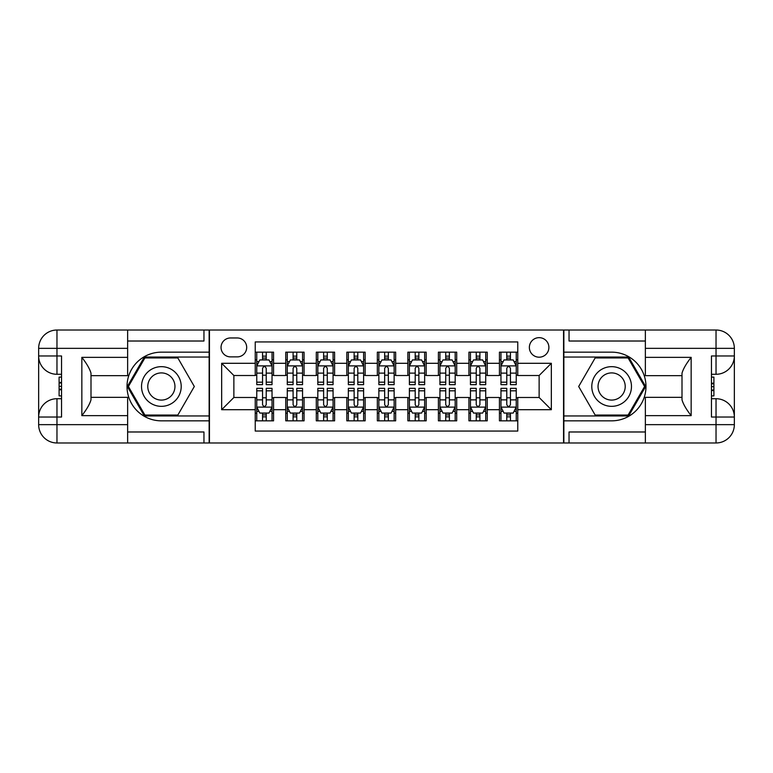 <?xml version="1.0" encoding="UTF-8"?>
<svg xmlns="http://www.w3.org/2000/svg" width="773" height="773" viewBox="0 0 773 773"><rect width="100%" height="100%" fill="white"/><g stroke="black" fill="none" stroke-linecap="round" stroke-linejoin="round"><path stroke-width="1.16" d="M539.129 337.656A9.769 9.769 0 0 0 529.36 347.425A9.769 9.769 0 0 0 539.129 357.194A9.769 9.769 0 0 0 548.898 347.425A9.769 9.769 0 0 0 539.129 337.656M127.632 431.981L203.956 431.981L203.956 442.977L645.368 442.977L645.368 424.657L716.03 424.657L716.03 417.024L711.46 417.024L711.46 355.976L716.03 355.976L716.03 348.343L645.368 348.343L645.368 357.348L691.159 357.348L691.159 415.652C686.269 409.381 683.216 404.095 681.999 399.796L681.999 373.204C683.216 368.905 686.269 363.619 691.159 357.348M517.765 352.159L499.445 352.159L499.445 363.3L487.241 363.3L487.241 375.514L499.445 375.514L499.445 363.3M487.241 363.3L487.241 352.159L468.921 352.159L468.921 363.3L456.708 363.3L456.708 375.514L468.921 375.514L468.921 363.3M456.708 363.3L456.708 352.159L438.397 352.159L438.397 363.3L426.184 363.3L426.184 375.514L438.397 375.514L438.397 363.3M426.184 363.3L426.184 352.159L407.864 352.159L407.864 363.3L395.66 363.3L395.66 375.514L407.864 375.514L407.864 363.3M395.66 363.3L395.66 352.159L377.34 352.159L377.34 363.3L365.136 363.3L365.136 375.514L377.34 375.514L377.34 363.3M365.136 363.3L365.136 352.159L346.816 352.159L346.816 363.3L334.603 363.3L334.603 375.514L346.816 375.514L346.816 363.3M334.603 363.3L334.603 352.159L316.292 352.159L316.292 363.3L304.079 363.3L304.079 375.514L316.292 375.514L316.292 363.3M304.079 363.3L304.079 352.159L285.759 352.159L285.759 375.514L273.555 375.514L273.555 352.159L255.235 352.159M255.235 420.841L273.555 420.841L273.555 397.486L285.759 397.486L285.759 420.841L304.079 420.841L304.079 397.486L316.292 397.486L316.292 409.7L304.079 409.7M316.292 409.7L316.292 420.841L334.603 420.841L334.603 397.486L346.816 397.486L346.816 409.7L334.603 409.7M346.816 409.7L346.816 420.841L365.136 420.841L365.136 397.486L377.34 397.486L377.34 409.7L365.136 409.7M377.34 409.7L377.34 420.841L395.66 420.841L395.66 397.486L407.864 397.486L407.864 409.7L395.66 409.7M407.864 409.7L407.864 420.841L426.184 420.841L426.184 397.486L438.397 397.486L438.397 409.7L426.184 409.7M438.397 409.7L438.397 420.841L456.708 420.841L456.708 397.486L468.921 397.486L468.921 409.7L456.708 409.7M468.921 409.7L468.921 420.841L487.241 420.841L487.241 397.486L499.445 397.486L499.445 409.7L487.241 409.7M230.509 356.884L237.224 356.884A9.46 9.46 0 0 0 246.684 347.425A9.46 9.46 0 0 0 237.224 337.965L230.509 337.965A9.46 9.46 0 0 0 221.049 347.425A9.46 9.46 0 0 0 230.509 356.884M645.368 341.019L569.044 341.019L569.044 330.023L563.556 330.023L563.556 442.977M563.556 330.023L127.632 330.023L127.632 348.343L56.97 348.343L56.97 355.976L61.54 355.976L61.54 417.024L56.97 417.024L56.97 424.657L127.632 424.657L127.632 415.652L81.841 415.652L81.841 357.348C86.731 363.619 89.784 368.905 91.001 373.204L91.001 399.796C89.784 404.095 86.731 409.381 81.841 415.652M209.444 442.977L209.444 330.023M517.765 363.3L517.765 341.927L255.235 341.927L255.235 375.514L233.871 375.514L233.871 397.486L255.235 397.486L255.235 431.073L517.765 431.073L517.765 397.486L539.129 397.486L539.129 375.514L517.765 375.514L517.765 363.3L551.342 363.3L551.342 409.7L517.765 409.7M255.235 409.7L221.658 409.7L221.658 363.3L255.235 363.3M499.445 409.7L499.445 420.841L517.765 420.841M255.235 359.793L256.762 359.793M262.559 359.793L266.221 359.793M272.028 359.793L273.555 359.793M255.235 375.205L256.762 375.205M262.559 375.205L266.221 375.205M272.028 375.205L273.555 375.205M255.235 397.795L256.762 397.795M262.559 397.795L266.221 397.795M272.028 397.795L273.555 397.795M255.235 413.207L256.762 413.207M262.559 413.207L266.221 413.207M272.028 413.207L273.555 413.207M285.759 375.205L287.285 375.205M293.093 375.205L296.755 375.205M302.552 375.205L304.079 375.205M285.759 359.793L287.285 359.793M293.093 359.793L296.755 359.793M302.552 359.793L304.079 359.793M285.759 397.795L287.285 397.795M293.093 397.795L296.755 397.795M302.552 397.795L304.079 397.795M285.759 413.207L287.285 413.207M293.093 413.207L296.755 413.207M302.552 413.207L304.079 413.207M316.292 397.795L317.819 397.795M323.616 397.795L327.279 397.795M333.076 397.795L334.603 397.795M316.292 413.207L317.819 413.207M323.616 413.207L327.279 413.207M333.076 413.207L334.603 413.207M316.292 359.793L317.819 359.793M323.616 359.793L327.279 359.793M333.076 359.793L334.603 359.793M316.292 375.205L317.819 375.205M323.616 375.205L327.279 375.205M333.076 375.205L334.603 375.205M346.816 397.795L348.343 397.795M354.14 397.795L357.802 397.795M363.61 397.795L365.136 397.795M346.816 413.207L348.343 413.207M354.14 413.207L357.802 413.207M363.61 413.207L365.136 413.207M346.816 359.793L348.343 359.793M354.14 359.793L357.802 359.793M363.61 359.793L365.136 359.793M346.816 375.205L348.343 375.205M354.14 375.205L357.802 375.205M363.61 375.205L365.136 375.205M377.34 397.795L378.867 397.795M384.664 397.795L388.336 397.795M394.133 397.795L395.66 397.795M377.34 413.207L378.867 413.207M384.664 413.207L388.336 413.207M394.133 413.207L395.66 413.207M377.34 359.793L378.867 359.793M384.664 359.793L388.336 359.793M394.133 359.793L395.66 359.793M377.34 375.205L378.867 375.205M384.664 375.205L388.336 375.205M394.133 375.205L395.66 375.205M407.864 397.795L409.39 397.795M415.198 397.795L418.86 397.795M424.657 397.795L426.184 397.795M407.864 413.207L409.39 413.207M415.198 413.207L418.86 413.207M424.657 413.207L426.184 413.207M407.864 359.793L409.39 359.793M415.198 359.793L418.86 359.793M424.657 359.793L426.184 359.793M407.864 375.205L409.39 375.205M415.198 375.205L418.86 375.205M424.657 375.205L426.184 375.205M438.397 397.795L439.924 397.795M445.721 397.795L449.384 397.795M455.181 397.795L456.708 397.795M438.397 413.207L439.924 413.207M445.721 413.207L449.384 413.207M455.181 413.207L456.708 413.207M438.397 359.793L439.924 359.793M445.721 359.793L449.384 359.793M455.181 359.793L456.708 359.793M438.397 375.205L439.924 375.205M445.721 375.205L449.384 375.205M455.181 375.205L456.708 375.205M468.921 397.795L470.448 397.795M476.245 397.795L479.907 397.795M485.715 397.795L487.241 397.795M468.921 413.207L470.448 413.207M476.245 413.207L479.907 413.207M485.715 413.207L487.241 413.207M468.921 359.793L470.448 359.793M476.245 359.793L479.907 359.793M485.715 359.793L487.241 359.793M468.921 375.205L470.448 375.205M476.245 375.205L479.907 375.205M485.715 375.205L487.241 375.205M499.445 397.795L500.972 397.795M506.779 397.795L510.441 397.795M516.238 397.795L517.765 397.795M499.445 413.207L500.972 413.207M506.779 413.207L510.441 413.207M516.238 413.207L517.765 413.207M499.445 359.793L500.972 359.793M506.779 359.793L510.441 359.793M516.238 359.793L517.765 359.793M499.445 375.205L500.972 375.205M506.779 375.205L510.441 375.205M516.238 375.205L517.765 375.205M233.871 375.514L221.658 363.3M233.871 397.486L221.658 409.7M551.342 363.3L539.129 375.514M551.342 409.7L539.129 397.486M266.221 356.131L262.559 356.131M272.028 382.181L266.221 382.181L266.221 384.664L272.028 384.664L272.028 366.044L268.975 359.938L259.815 359.938L256.762 366.044L256.762 384.664L262.559 384.664L262.559 382.181L256.762 382.181M256.762 366.044L256.762 352.159M272.028 366.044L272.028 352.159M262.559 359.938L262.559 352.159M266.221 352.159L266.221 359.938M266.221 382.181L266.221 368.334C265.004 365.987 263.786 365.987 262.559 368.334L262.559 382.181M262.559 416.869L266.221 416.869M256.762 390.819L262.559 390.819L262.559 388.336L256.762 388.336L256.762 406.956L259.815 413.062L268.975 413.062L272.028 406.956L272.028 388.336L266.221 388.336L266.221 390.819L272.028 390.819M272.028 406.956L272.028 420.841M256.762 406.956L256.762 420.841M266.221 413.062L266.221 420.841M262.559 420.841L262.559 413.062M262.559 390.819L262.559 404.666C263.786 407.013 265.004 407.013 266.221 404.666L266.221 390.819M171.287 369.32A19.847 19.847 0 0 0 144.184 376.577A19.847 19.847 0 0 0 151.45 403.68A19.847 19.847 0 0 0 178.553 396.423A19.847 19.847 0 0 0 171.287 369.32M168.156 374.731A13.585 13.585 0 0 0 149.604 379.707A13.585 13.585 0 0 0 154.571 398.269A13.585 13.585 0 0 0 173.133 393.293A13.585 13.585 0 0 0 168.156 374.731M177.848 415.043L144.889 415.043L128.405 386.5L144.889 357.957L177.848 357.957L194.323 386.5L177.848 415.043M621.55 369.32A19.847 19.847 0 0 0 594.447 376.577A19.847 19.847 0 0 0 601.713 403.68A19.847 19.847 0 0 0 628.816 396.423A19.847 19.847 0 0 0 621.55 369.32M618.429 374.731A13.585 13.585 0 0 0 599.867 379.707A13.585 13.585 0 0 0 604.844 398.269A13.585 13.585 0 0 0 623.396 393.293A13.585 13.585 0 0 0 618.429 374.731M628.111 415.043L595.152 415.043L578.677 386.5L595.152 357.957L628.111 357.957L644.595 386.5L628.111 415.043M209.145 330.023L209.145 352.159L161.364 352.159A34.341 34.341 0 0 0 127.023 386.5A34.341 34.341 0 0 0 161.364 420.841L209.145 420.841L209.145 442.977M81.841 357.348L127.632 357.348L127.632 348.343M127.632 357.348L127.632 375.659L91.001 375.659M127.632 424.657L127.632 442.977L56.97 442.977A18.32 18.32 0 0 1 38.65 424.657L38.65 348.343A18.32 18.32 0 0 1 56.97 330.023L127.632 330.023M209.145 352.159L209.145 357.039L144.358 357.039L127.352 386.5L144.358 415.961L209.145 415.961L209.145 357.039M209.145 415.961L209.145 420.841M91.001 397.341L127.632 397.341L127.632 415.652M203.956 442.977L127.632 442.977M38.65 417.024A18.32 18.32 0 0 1 56.97 398.713A18.32 18.32 0 0 0 38.65 417.024L56.97 417.024L56.97 398.713L61.54 398.713M61.54 374.287L56.97 374.287L56.97 355.976L38.65 355.976A18.32 18.32 0 0 0 56.97 374.287A18.32 18.32 0 0 1 38.65 355.976M203.956 330.023L203.956 341.019L127.632 341.019M61.54 377.108L59.106 377.108L59.106 389.196L61.54 389.196M59.106 386.355L61.54 386.355M59.106 382.983L61.54 382.983M59.106 382.432L61.54 382.432M59.106 389.196L59.106 395.892L61.54 395.892M59.106 389.795L61.54 389.795M563.855 442.977L563.855 420.841L611.636 420.841A34.341 34.341 0 0 0 645.977 386.5A34.341 34.341 0 0 0 611.636 352.159L563.855 352.159L563.855 330.023M691.159 415.652L645.368 415.652L645.368 424.657M645.368 415.652L645.368 397.341L681.999 397.341M645.368 348.343L645.368 330.023L716.03 330.023A18.32 18.32 0 0 1 734.35 348.343L734.35 424.657A18.32 18.32 0 0 1 716.03 442.977L645.368 442.977M563.855 420.841L563.855 415.961L628.642 415.961L645.648 386.5L628.642 357.039L563.855 357.039L563.855 415.961M563.855 357.039L563.855 352.159M681.999 375.659L645.368 375.659L645.368 357.348M569.044 330.023L645.368 330.023M734.35 355.976A18.32 18.32 0 0 1 716.03 374.287A18.32 18.32 0 0 0 734.35 355.976L716.03 355.976L716.03 374.287L711.46 374.287M711.46 398.713L716.03 398.713L716.03 417.024L734.35 417.024A18.32 18.32 0 0 0 716.03 398.713A18.32 18.32 0 0 1 734.35 417.024M569.044 442.977L569.044 431.981L645.368 431.981M711.46 395.892L713.894 395.892L713.894 383.804L711.46 383.804M713.894 386.645L711.46 386.645M713.894 390.017L711.46 390.017M713.894 390.568L711.46 390.568M713.894 383.804L713.894 377.108L711.46 377.108M713.894 383.205L711.46 383.205M296.755 356.131L293.093 356.131M302.552 382.181L296.755 382.181L296.755 384.664L302.552 384.664L302.552 366.044L299.499 359.938L290.339 359.938L287.285 366.044L287.285 384.664L293.093 384.664L293.093 382.181L287.285 382.181M287.285 366.044L287.285 352.159M302.552 366.044L302.552 352.159M293.093 359.938L293.093 352.159M296.755 352.159L296.755 359.938M296.755 382.181L296.755 368.334C295.537 365.987 294.31 365.987 293.093 368.334L293.093 382.181M327.279 356.131L323.616 356.131M333.076 382.181L327.279 382.181L327.279 384.664L333.076 384.664L333.076 366.044L330.023 359.938L320.872 359.938L317.819 366.044L317.819 384.664L323.616 384.664L323.616 382.181L317.819 382.181M317.819 366.044L317.819 352.159M333.076 366.044L333.076 352.159M323.616 359.938L323.616 352.159M327.279 352.159L327.279 359.938M327.279 382.181L327.279 368.334C326.061 365.987 324.834 365.987 323.616 368.334L323.616 382.181M357.802 356.131L354.14 356.131M363.61 382.181L357.802 382.181L357.802 384.664L363.61 384.664L363.61 366.044L360.556 359.938L351.396 359.938L348.343 366.044L348.343 384.664L354.14 384.664L354.14 382.181L348.343 382.181M348.343 366.044L348.343 352.159M363.61 366.044L363.61 352.159M354.14 359.938L354.14 352.159M357.802 352.159L357.802 359.938M357.802 382.181L357.802 368.334C356.585 365.987 355.367 365.987 354.14 368.334L354.14 382.181M388.336 356.131L384.664 356.131M394.133 382.181L388.336 382.181L388.336 384.664L394.133 384.664L394.133 366.044L391.08 359.938L381.92 359.938L378.867 366.044L378.867 384.664L384.664 384.664L384.664 382.181L378.867 382.181M378.867 366.044L378.867 352.159M394.133 366.044L394.133 352.159M384.664 359.938L384.664 352.159M388.336 352.159L388.336 359.938M388.336 382.181L388.336 368.334C387.109 365.987 385.891 365.987 384.664 368.334L384.664 382.181M293.093 416.869L296.755 416.869M287.285 390.819L293.093 390.819L293.093 388.336L287.285 388.336L287.285 406.956L290.339 413.062L299.499 413.062L302.552 406.956L302.552 388.336L296.755 388.336L296.755 390.819L302.552 390.819M302.552 406.956L302.552 420.841M287.285 406.956L287.285 420.841M296.755 413.062L296.755 420.841M293.093 420.841L293.093 413.062M293.093 390.819L293.093 404.666C294.31 407.013 295.528 407.013 296.755 404.666L296.755 390.819M323.616 416.869L327.279 416.869M317.819 390.819L323.616 390.819L323.616 388.336L317.819 388.336L317.819 406.956L320.872 413.062L330.023 413.062L333.076 406.956L333.076 388.336L327.279 388.336L327.279 390.819L333.076 390.819M333.076 406.956L333.076 420.841M317.819 406.956L317.819 420.841M327.279 413.062L327.279 420.841M323.616 420.841L323.616 413.062M323.616 390.819L323.616 404.666C324.834 407.013 326.051 407.013 327.279 404.666L327.279 390.819M354.14 416.869L357.802 416.869M348.343 390.819L354.14 390.819L354.14 388.336L348.343 388.336L348.343 406.956L351.396 413.062L360.556 413.062L363.61 406.956L363.61 388.336L357.802 388.336L357.802 390.819L363.61 390.819M363.61 406.956L363.61 420.841M348.343 406.956L348.343 420.841M357.802 413.062L357.802 420.841M354.14 420.841L354.14 413.062M354.14 390.819L354.14 404.666C355.358 407.013 356.585 407.013 357.802 404.666L357.802 390.819M384.664 416.869L388.336 416.869M378.867 390.819L384.664 390.819L384.664 388.336L378.867 388.336L378.867 406.956L381.92 413.062L391.08 413.062L394.133 406.956L394.133 388.336L388.336 388.336L388.336 390.819L394.133 390.819M394.133 406.956L394.133 420.841M378.867 406.956L378.867 420.841M388.336 413.062L388.336 420.841M384.664 420.841L384.664 413.062M384.664 390.819L384.664 404.666C385.891 407.013 387.109 407.013 388.336 404.666L388.336 390.819M418.86 356.131L415.198 356.131M424.657 382.181L418.86 382.181L418.86 384.664L424.657 384.664L424.657 366.044L421.604 359.938L412.444 359.938L409.39 366.044L409.39 384.664L415.198 384.664L415.198 382.181L409.39 382.181M409.39 366.044L409.39 352.159M424.657 366.044L424.657 352.159M415.198 359.938L415.198 352.159M418.86 352.159L418.86 359.938M418.86 382.181L418.86 368.334C417.642 365.987 416.415 365.987 415.198 368.334L415.198 382.181M415.198 416.869L418.86 416.869M409.39 390.819L415.198 390.819L415.198 388.336L409.39 388.336L409.39 406.956L412.444 413.062L421.604 413.062L424.657 406.956L424.657 388.336L418.86 388.336L418.86 390.819L424.657 390.819M424.657 406.956L424.657 420.841M409.39 406.956L409.39 420.841M418.86 413.062L418.86 420.841M415.198 420.841L415.198 413.062M415.198 390.819L415.198 404.666C416.415 407.013 417.633 407.013 418.86 404.666L418.86 390.819M449.384 356.131L445.721 356.131M455.181 382.181L449.384 382.181L449.384 384.664L455.181 384.664L455.181 366.044L452.128 359.938L442.977 359.938L439.924 366.044L439.924 384.664L445.721 384.664L445.721 382.181L439.924 382.181M439.924 366.044L439.924 352.159M455.181 366.044L455.181 352.159M445.721 359.938L445.721 352.159M449.384 352.159L449.384 359.938M449.384 382.181L449.384 368.334C448.166 365.987 446.949 365.987 445.721 368.334L445.721 382.181M445.721 416.869L449.384 416.869M439.924 390.819L445.721 390.819L445.721 388.336L439.924 388.336L439.924 406.956L442.977 413.062L452.128 413.062L455.181 406.956L455.181 388.336L449.384 388.336L449.384 390.819L455.181 390.819M455.181 406.956L455.181 420.841M439.924 406.956L439.924 420.841M449.384 413.062L449.384 420.841M445.721 420.841L445.721 413.062M445.721 390.819L445.721 404.666C446.939 407.013 448.166 407.013 449.384 404.666L449.384 390.819M479.907 356.131L476.245 356.131M485.715 382.181L479.907 382.181L479.907 384.664L485.715 384.664L485.715 366.044L482.661 359.938L473.501 359.938L470.448 366.044L470.448 384.664L476.245 384.664L476.245 382.181L470.448 382.181M470.448 366.044L470.448 352.159M485.715 366.044L485.715 352.159M476.245 359.938L476.245 352.159M479.907 352.159L479.907 359.938M479.907 382.181L479.907 368.334C478.69 365.987 477.472 365.987 476.245 368.334L476.245 382.181M476.245 416.869L479.907 416.869M470.448 390.819L476.245 390.819L476.245 388.336L470.448 388.336L470.448 406.956L473.501 413.062L482.661 413.062L485.715 406.956L485.715 388.336L479.907 388.336L479.907 390.819L485.715 390.819M485.715 406.956L485.715 420.841M470.448 406.956L470.448 420.841M479.907 413.062L479.907 420.841M476.245 420.841L476.245 413.062M476.245 390.819L476.245 404.666C477.463 407.013 478.69 407.013 479.907 404.666L479.907 390.819M510.441 356.131L506.779 356.131M516.238 382.181L510.441 382.181L510.441 384.664L516.238 384.664L516.238 366.044L513.185 359.938L504.025 359.938L500.972 366.044L500.972 384.664L506.779 384.664L506.779 382.181L500.972 382.181M500.972 366.044L500.972 352.159M516.238 366.044L516.238 352.159M506.779 359.938L506.779 352.159M510.441 352.159L510.441 359.938M510.441 382.181L510.441 368.334C509.214 365.987 507.996 365.987 506.779 368.334L506.779 382.181M506.779 416.869L510.441 416.869M500.972 390.819L506.779 390.819L506.779 388.336L500.972 388.336L500.972 406.956L504.025 413.062L513.185 413.062L516.238 406.956L516.238 388.336L510.441 388.336L510.441 390.819L516.238 390.819M516.238 406.956L516.238 420.841M500.972 406.956L500.972 420.841M510.441 413.062L510.441 420.841M506.779 420.841L506.779 413.062M506.779 390.819L506.779 404.666C507.996 407.013 509.214 407.013 510.441 404.666L510.441 390.819M285.759 409.7L273.555 409.7M285.759 363.3L273.555 363.3M271.951 365.89L256.839 365.89M256.762 361.619L258.974 361.619M269.816 361.619L272.028 361.619M262.559 373.127L256.762 373.127M272.028 373.127L266.221 373.127M266.221 358.073L262.559 358.073M256.839 407.11L271.951 407.11M272.028 411.381L269.816 411.381M258.974 411.381L256.762 411.381M266.221 399.873L272.028 399.873M256.762 399.873L262.559 399.873M262.559 414.927L266.221 414.927M56.97 330.023A18.32 18.32 0 0 0 38.65 348.343L56.97 348.343L56.97 330.023M56.97 442.977L56.97 424.657L38.65 424.657A18.32 18.32 0 0 0 56.97 442.977M716.03 442.977A18.32 18.32 0 0 0 734.35 424.657L716.03 424.657L716.03 442.977M716.03 330.023L716.03 348.343L734.35 348.343A18.32 18.32 0 0 0 716.03 330.023M302.475 365.89L287.363 365.89M287.285 361.619L289.498 361.619M300.339 361.619L302.552 361.619M293.093 373.127L287.285 373.127M302.552 373.127L296.755 373.127M296.755 358.073L293.093 358.073M332.999 365.89L317.896 365.89M317.819 361.619L320.032 361.619M330.863 361.619L333.076 361.619M323.616 373.127L317.819 373.127M333.076 373.127L327.279 373.127M327.279 358.073L323.616 358.073M363.532 365.89L348.42 365.89M348.343 361.619L350.556 361.619M361.397 361.619L363.61 361.619M354.14 373.127L348.343 373.127M363.61 373.127L357.802 373.127M357.802 358.073L354.14 358.073M394.056 365.89L378.944 365.89M378.867 361.619L381.079 361.619M391.921 361.619L394.133 361.619M384.664 373.127L378.867 373.127M394.133 373.127L388.336 373.127M388.336 358.073L384.664 358.073M287.363 407.11L302.475 407.11M302.552 411.381L300.339 411.381M289.498 411.381L287.285 411.381M296.755 399.873L302.552 399.873M287.285 399.873L293.093 399.873M293.093 414.927L296.755 414.927M317.896 407.11L332.999 407.11M333.076 411.381L330.863 411.381M320.032 411.381L317.819 411.381M327.279 399.873L333.076 399.873M317.819 399.873L323.616 399.873M323.616 414.927L327.279 414.927M348.42 407.11L363.532 407.11M363.61 411.381L361.397 411.381M350.556 411.381L348.343 411.381M357.802 399.873L363.61 399.873M348.343 399.873L354.14 399.873M354.14 414.927L357.802 414.927M378.944 407.11L394.056 407.11M394.133 411.381L391.921 411.381M381.079 411.381L378.867 411.381M388.336 399.873L394.133 399.873M378.867 399.873L384.664 399.873M384.664 414.927L388.336 414.927M424.58 365.89L409.468 365.89M409.39 361.619L411.603 361.619M422.445 361.619L424.657 361.619M415.198 373.127L409.39 373.127M424.657 373.127L418.86 373.127M418.86 358.073L415.198 358.073M409.468 407.11L424.58 407.11M424.657 411.381L422.445 411.381M411.603 411.381L409.39 411.381M418.86 399.873L424.657 399.873M409.39 399.873L415.198 399.873M415.198 414.927L418.86 414.927M455.104 365.89L440.001 365.89M439.924 361.619L442.137 361.619M452.968 361.619L455.181 361.619M445.721 373.127L439.924 373.127M455.181 373.127L449.384 373.127M449.384 358.073L445.721 358.073M440.001 407.11L455.104 407.11M455.181 411.381L452.968 411.381M442.137 411.381L439.924 411.381M449.384 399.873L455.181 399.873M439.924 399.873L445.721 399.873M445.721 414.927L449.384 414.927M485.637 365.89L470.525 365.89M470.448 361.619L472.661 361.619M483.502 361.619L485.715 361.619M476.245 373.127L470.448 373.127M485.715 373.127L479.907 373.127M479.907 358.073L476.245 358.073M470.525 407.11L485.637 407.11M485.715 411.381L483.502 411.381M472.661 411.381L470.448 411.381M479.907 399.873L485.715 399.873M470.448 399.873L476.245 399.873M476.245 414.927L479.907 414.927M516.161 365.89L501.049 365.89M500.972 361.619L503.184 361.619M514.026 361.619L516.238 361.619M506.779 373.127L500.972 373.127M516.238 373.127L510.441 373.127M510.441 358.073L506.779 358.073M501.049 407.11L516.161 407.11M516.238 411.381L514.026 411.381M503.184 411.381L500.972 411.381M510.441 399.873L516.238 399.873M500.972 399.873L506.779 399.873M506.779 414.927L510.441 414.927"/></g></svg>
